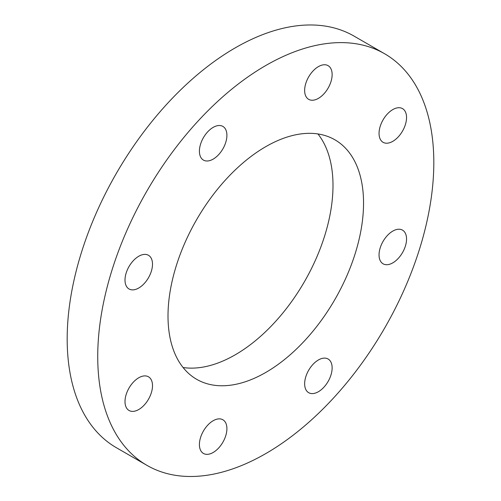 <?xml version="1.0" encoding="UTF-8"?>
<svg xmlns="http://www.w3.org/2000/svg" width="501" height="501" viewBox="0 0 501 501"><rect width="100%" height="100%" fill="white"/><g stroke="black" fill="none" stroke-linecap="round" stroke-linejoin="round"><path stroke-width="0.75" d="M129.033 388.031A19.445 11.229 -60 0 1 148.478 376.802A19.445 11.229 -60 0 1 148.478 399.259A19.445 11.229 -60 0 1 129.033 410.482A19.445 11.229 -60 0 1 129.033 388.031M138.752 256.255A19.445 11.229 -60 0 1 148.478 255.297A19.445 11.229 -60 0 1 148.478 277.748A19.445 11.229 -60 0 1 129.033 288.971A19.445 11.229 -60 0 1 126.052 273.389A19.445 11.229 -60 0 1 138.752 256.255M222.882 126.415L222.882 126.415A19.445 11.229 -60 0 1 222.882 148.866A19.445 11.229 -60 0 1 203.437 160.095A19.445 11.229 -60 0 1 203.437 137.643A19.445 11.229 -60 0 1 222.882 126.415L222.882 126.415M332.138 74.561A19.445 11.229 -60 0 1 323.652 94.132A19.445 11.229 -60 0 1 308.672 99.342A19.445 11.229 -60 0 1 308.672 76.885A19.445 11.229 -60 0 1 328.111 65.662A19.445 11.229 -60 0 1 332.138 74.561M402.522 131.074A19.445 11.229 -60 0 1 383.077 142.303A19.445 11.229 -60 0 1 383.077 119.845A19.445 11.229 -60 0 1 402.522 108.623A19.445 11.229 -60 0 1 402.522 131.074M392.803 262.85A19.445 11.229 -60 0 1 383.077 263.808A19.445 11.229 -60 0 1 383.077 241.357A19.445 11.229 -60 0 1 402.522 230.134A19.445 11.229 -60 0 1 405.503 245.715A19.445 11.229 -60 0 1 392.803 262.85M308.672 392.69A19.445 11.229 -60 0 1 308.672 370.239A19.445 11.229 -60 0 1 328.111 359.01A19.445 11.229 -60 0 1 328.111 381.461A19.445 11.229 -60 0 1 308.672 392.69L308.672 392.69M199.411 444.544A19.445 11.229 -60 0 1 207.902 424.973A19.445 11.229 -60 0 1 222.882 419.769A19.445 11.229 -60 0 1 222.882 442.22A19.445 11.229 -60 0 1 203.437 453.443A19.445 11.229 -60 0 1 199.411 444.544M146.956 465.36L116.401 447.725A237.649 137.205 -60 0 1 67.178 338.933A237.649 137.205 -60 0 1 170.916 99.768A237.649 137.205 -60 0 1 354.044 36.103L384.599 53.745A237.649 137.205 120 0 0 201.471 117.409A237.649 137.205 120 0 0 97.733 356.574A237.649 137.205 120 0 0 146.956 465.36A237.649 137.205 120 0 0 384.599 328.155A237.649 137.205 120 0 0 384.599 53.745M183.078 367.515A138.27 79.828 120 0 0 282.451 313.501A138.27 79.828 120 0 0 332.996 185.464A138.27 79.828 120 0 0 317.922 133.949M363.544 203.105A138.27 79.828 -60 0 1 303.193 342.252A138.27 79.828 -60 0 1 196.642 379.295A138.27 79.828 -60 0 1 196.642 219.638A138.27 79.828 -60 0 1 334.912 139.81A138.27 79.828 -60 0 1 363.544 203.105"/></g></svg>
